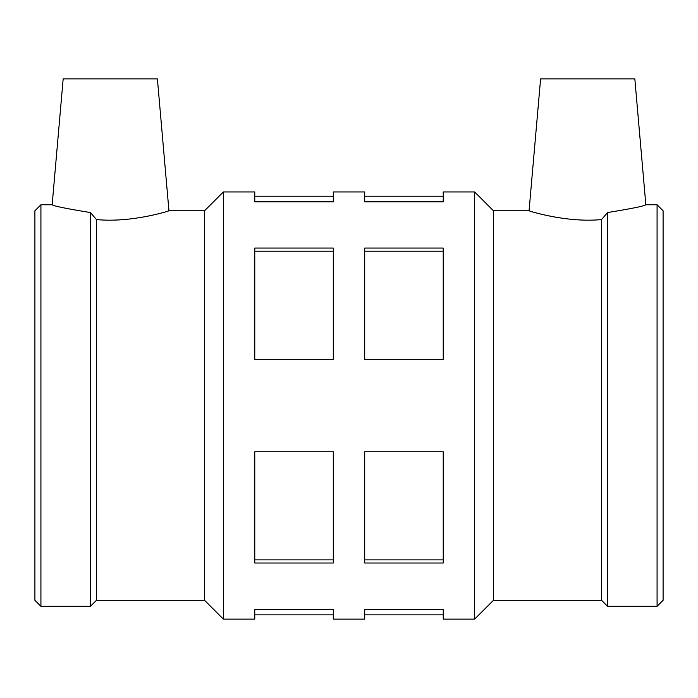 <?xml version="1.0" encoding="UTF-8"?>
<svg xmlns="http://www.w3.org/2000/svg" width="698" height="698" viewBox="0 0 698 698"><rect width="100%" height="100%" fill="white"/><g stroke="black" fill="none" stroke-linecap="round" stroke-linejoin="round"><path stroke-width="1.05" d="M443.23 609.241L443.23 619.126L474.64 619.126L474.64 191.95L443.23 191.95L443.23 201.835L364.705 201.835L364.705 191.95L333.295 191.95L333.295 201.835L254.77 201.835L254.77 191.95L223.36 191.95L223.36 619.126L254.77 619.126L254.77 609.241L333.295 609.241L333.295 619.126L364.705 619.126L364.705 609.241L443.23 609.241M443.23 451.763L443.23 563.016L364.705 563.016L364.705 451.763L443.23 451.763M364.705 559.866L443.23 559.866M333.295 451.763L333.295 563.016L254.77 563.016L254.77 451.763L333.295 451.763M254.77 559.866L333.295 559.866M443.23 248.06L443.23 359.313L364.705 359.313L364.705 248.06L443.23 248.06M364.705 251.21L443.23 251.21M333.295 248.06L333.295 359.313L254.77 359.313L254.77 248.06L333.295 248.06M254.77 251.21L333.295 251.21M96.464 219.565C131.948 223.072 170.268 210.578 168.942 210.787C170.268 210.578 131.948 223.072 96.464 219.565L96.464 600.289L204.523 600.289L204.523 210.787L168.942 210.787L157.399 78.874L63.169 78.874L52.158 204.767L40.92 204.767L40.92 606.309L90.443 606.309L90.443 212.55L96.464 219.565L90.443 212.55C66.197 208.606 53.432 206.015 52.158 204.767C53.432 206.015 66.197 208.606 90.443 212.55M474.64 191.95L493.477 210.787L529.058 210.787L540.601 78.874L634.831 78.874L645.842 204.767L657.08 204.767L657.08 606.309L607.557 606.309L607.557 212.55L601.536 219.565C566.052 223.072 527.732 210.578 529.058 210.787C527.732 210.578 566.052 223.072 601.536 219.565C566.052 223.072 527.732 210.578 529.058 210.787C527.732 210.578 566.052 223.072 601.536 219.565L601.536 600.289L607.557 606.309M607.557 212.55C631.803 208.606 644.568 206.015 645.842 204.767C644.568 206.015 631.803 208.606 607.557 212.55M40.92 204.767L34.9 210.787L34.9 600.289L40.92 606.309M204.523 210.787L223.36 191.95M493.477 210.787L493.477 600.289L474.64 619.126M657.08 606.309L663.1 600.289L663.1 210.787L657.08 204.767M364.705 614.851L443.23 614.851M254.77 614.851L333.295 614.851M364.705 196.225L443.23 196.225M254.77 196.225L333.295 196.225M96.464 600.289L90.443 606.309M204.523 600.289L223.36 619.126M493.477 600.289L601.536 600.289"/></g></svg>
